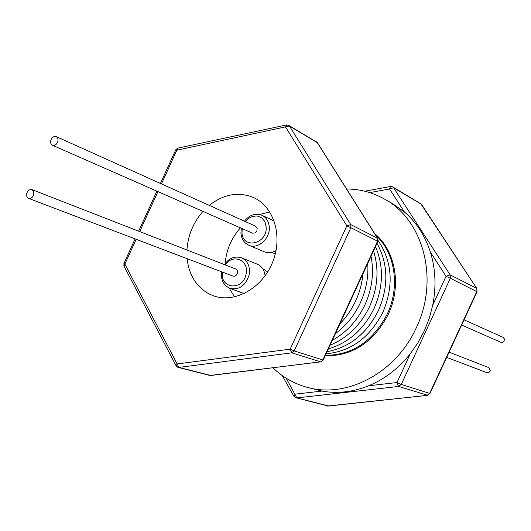 <?xml version="1.0" encoding="UTF-8"?>
<svg xmlns="http://www.w3.org/2000/svg" width="531" height="531" viewBox="0 0 531 531"><rect width="100%" height="100%" fill="white"/><g stroke="black" fill="none" stroke-linecap="round" stroke-linejoin="round"><path stroke-width="0.8" d="M26.676 193.696L26.862 196.609L28.555 198.368C31.037 198.826 32.796 197.459 33.818 194.266L33.626 191.366L31.96 189.607C29.464 189.136 27.698 190.496 26.676 193.696M31.96 189.607L235.737 269.011L237.264 270.505L237.516 272.894C236.713 275.489 235.206 276.565 232.996 276.113L28.555 198.368M51.135 139.447C50.14 142.169 50.571 144.107 52.436 145.248C54.474 145.846 56.16 144.91 57.507 142.434C58.503 139.719 58.071 137.788 56.226 136.64C54.182 136.029 52.483 136.965 51.135 139.447M56.226 136.64L255.564 226.179L257.143 228.131L256.865 230.992L254.933 233.036L252.477 233.149L52.436 145.248M272.974 367.81C282.479 377.056 293.61 383.488 306.36 387.092C346.066 399.073 396.08 373.154 416.37 327.574C439.515 279.538 423.439 219.728 384.305 198.959C372.589 192.408 360.018 189.082 346.584 188.97M306.36 387.092L321.965 391.088C337.411 393.843 352.982 392.064 368.68 385.765C384.716 379.088 398.569 368.441 410.244 353.825L417.943 342.774L424.335 330.813L429.307 318.175L432.758 305.086C436.376 286.594 435.579 268.918 430.375 252.059C425.099 235.704 416.463 222.356 404.456 212.015L392.376 203.532L384.305 198.959M325.184 355.85C352.611 356.089 373.665 342.216 388.334 314.226C401.834 285.87 395.562 250.619 374.753 233.706M325.403 355.372C352.358 355.146 373.001 341.294 387.351 313.808C400.341 286.441 395.018 252.53 375.682 235.173M326.107 353.838C351.037 351.403 369.994 337.464 382.99 312.022C393.949 285.525 392.329 261.717 378.138 240.596M327.089 351.708C349.756 347.34 366.921 333.508 378.583 310.217C388.745 286.189 388.221 263.887 377.003 243.304M328.397 348.874C348.555 342.9 363.795 329.399 374.116 308.385C383.409 286.866 383.86 266.283 375.47 246.636M330.109 345.15C347.48 337.962 360.642 325.091 369.596 306.533C377.893 287.656 379.2 269.104 373.519 250.871M332.366 340.258C346.61 332.36 357.496 320.492 365.016 304.661C372.171 288.645 374.176 272.516 371.03 256.281M335.413 333.634C346.112 325.735 354.436 315.447 360.383 302.763C366.164 289.992 368.614 276.883 367.737 263.429M339.933 323.817C346.418 317.166 351.675 309.507 355.69 300.838C359.666 292.15 362.096 283.129 362.965 273.784M209.227 205.371C223.67 194.12 238.386 191.485 253.36 197.466L254.183 197.844C274.434 207.322 283.116 237.198 272.357 262.792C261.863 288.499 234.602 303.48 213.581 295.86L209.174 293.975C196.384 286.913 189.029 275.138 187.104 258.663M265.082 275.828C264.451 270.133 261.876 266.27 257.343 264.219L241.698 257.88C234.941 255.763 229.166 258 224.387 264.591M275.357 253.685L271.222 252.477M461.645 325.052L500.826 342.269L502.738 342.263L504.184 340.849L504.317 338.798L503.03 337.338L464.061 319.835M446.69 357.383L486.894 372.676L488.779 372.583L490.14 371.136L490.332 370.479L488.825 367.631L449.107 352.159M240.921 233.122C241.432 238.95 244.068 242.992 248.813 245.242L264.338 251.813C268.175 253.327 272.078 252.902 276.054 250.539M262.666 268.613L267.69 271.925M234.529 296.935L229.213 288.081M225.157 263.482C226.345 249.909 231.436 238.034 240.43 227.852M259.513 214.484L269.755 211.902M186.939 250.001C187.961 235.339 193.297 222.462 202.955 211.384M317.472 142.739L289.415 126.039L176.816 150.213L161.444 183.905M136.182 239.295L124.865 264.099L177.142 363.934L290.158 349.166L294.201 350.931L323.24 360.078L377.906 241.346L377.694 238.366L377.548 241.154L350.865 227.706L294.201 350.931L291.811 352.823L178.881 367.419L177.593 367.18M377.906 241.346L377.548 241.154L322.828 359.998L320.843 361.843M288.413 125.183L289.415 126.039L350.765 224.606L346.856 225.834L290.158 349.166L291.811 352.823L320.512 361.817L210.256 375.563L178.077 367.372L176.153 365.879L177.142 363.934L178.881 367.419L210.907 375.483M135.126 238.897L123.909 263.482L124.865 264.099L124.002 266.131L176.1 365.773M286.415 124.971L177.898 148.109L176.816 150.213L175.774 149.782L177.772 148.136M286.528 124.944L285.585 127.095L346.856 225.834L350.865 227.706L350.765 224.606L377.441 238.16L317.16 142.427L288.678 125.316L286.528 124.944M295.382 397.626L328.311 406.076L427.09 395.376L429.665 393.431L476.772 291.592L450.321 278.277L450.155 274.885L446.06 276.293L430.375 252.059M368.68 385.765L396.982 382.539L398.615 386.455L401.277 384.424L429.984 393.491L477.05 291.745L476.798 288.492L421.375 204.15L392.429 186.773M421.614 204.389L393.59 187.748L389.548 188.983L369.755 192.6M286.182 378.211L296.856 397.905L328.822 406.016M477.05 291.745L476.606 288.326L450.155 274.885L393.59 187.748L392.734 186.925L390.458 186.507L389.548 188.983L404.456 212.015M321.965 391.088L295.136 394.148L293.875 396.272L294.287 396.531M293.875 396.272L295.94 397.845L296.856 397.905L398.615 386.455L427.641 395.263M221.613 271.786C220.717 279.877 223.491 285.406 229.93 288.366C239.229 290.198 245.641 285.671 249.158 274.792C250.347 266.615 247.858 260.98 241.698 257.88M222.569 272.151C219.562 289.043 243.092 291.194 246.059 274.076C249.457 260.243 232.731 253.061 225.343 264.962M248.813 245.242C257.907 249.643 270.405 238.519 269.263 226.916C268.759 221.387 266.363 217.531 262.062 215.34C255.411 212.878 249.53 214.829 244.439 221.181M242.249 228.655L241.997 232.445C242.322 249.802 267.724 244.107 266.124 226.843L265.201 222.635L264.279 220.796L261.63 217.883L258.172 216.25L256.261 215.964L252.305 216.509L248.541 218.46L245.375 221.606M157.933 191.605L139.693 231.589M316.177 141.591L317.432 142.673L377.694 238.366M209.473 375.517L320.784 361.85L323.246 360.058M410.244 353.825L396.982 382.539L401.277 384.424L450.321 278.277L446.06 276.293L432.758 305.086M429.991 393.478L427.302 395.403L327.415 406.009M274.175 220.976L262.062 215.34M241.313 228.237L240.915 233.049M244.207 293.577L229.93 288.366M123.902 263.502L123.942 266.011M138.644 231.177L156.904 191.153M160.415 183.441L175.774 149.782M476.798 288.492L420.545 203.353M364.824 191.213L390.378 186.527M293.835 396.199L282.28 375.609"/></g></svg>
